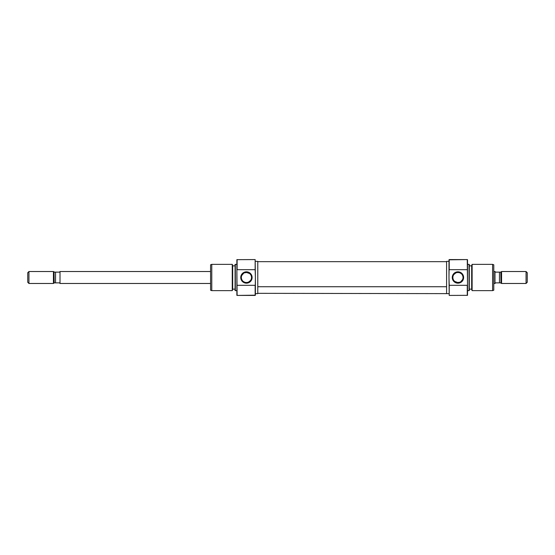 <?xml version="1.0" encoding="UTF-8"?>
<svg xmlns="http://www.w3.org/2000/svg" width="555" height="555" viewBox="0 0 555 555"><rect width="100%" height="100%" fill="white"/><g stroke="black" fill="none" stroke-linecap="round" stroke-linejoin="round"><path stroke-width="0.83" d="M255.154 269.688L255.154 259.574L255.39 277.5L255.154 269.688L237.11 269.688L237.11 259.574L237.11 269.688L255.154 269.688M255.39 295.184L237.11 295.426L236.874 285.11L236.874 295.336L236.874 269.89L237.11 295.426L255.154 295.426L255.154 285.312L237.11 285.312L255.154 285.312L255.154 295.426L255.39 277.5L255.39 295.184M245.893 282.55L246.434 282.578A5.078 5.078 0 0 1 241.349 277.5A5.078 5.078 0 0 1 246.434 272.422A5.078 5.078 0 0 0 241.349 277.5A5.078 5.078 0 0 0 246.434 282.578L246.434 283.175A5.675 5.675 0 0 1 240.752 277.5A5.675 5.675 0 0 1 246.434 271.825L246.434 272.422L245.9 272.45M243.229 281.44L244.887 282.335L246.961 282.55M242.264 280.407L241.779 279.54L242.264 280.407M241.46 278.548L241.779 279.54M243.617 273.275L241.786 275.447M246.968 272.45L244.443 272.824M232.254 290.647L232.691 289.446L232.691 265.554L232.254 264.353L232.254 290.647L232.254 264.353L211.774 264.353L210.581 264.791L210.581 290.209L211.774 290.647L211.774 264.353L211.774 290.647L232.254 290.647L211.774 290.647L210.581 290.209L210.581 264.791L211.774 264.353L232.254 264.353L232.691 265.554L232.691 289.446L232.254 290.647M235.32 264.353L235.077 290.556L235.32 264.353L235.32 290.647L236.874 290.647L235.077 290.556L235.077 264.444L236.874 264.353L235.32 264.353M236.874 259.664L255.154 259.574L236.874 259.664L236.874 269.89L236.874 259.664M255.39 293.63L257.784 293.63L257.784 261.37L255.39 261.37L257.784 261.37L257.784 293.63L255.39 293.63M232.691 289.148L235.077 289.148L232.691 289.148M235.077 265.852L232.691 265.852L235.077 265.852M250.589 280.414L248.418 282.176L246.434 282.578A5.078 5.078 0 0 0 251.512 277.5A5.078 5.078 0 0 0 246.434 272.422L249.632 273.553M250.596 274.593L249.979 273.865M246.434 283.175L249.583 282.217L251.672 279.671L251.998 276.39L250.444 273.483L247.537 271.936L244.255 272.255L241.709 274.343L240.752 277.5L241.189 279.671L242.417 281.517L245.324 283.064L246.434 283.175L246.434 282.578A5.078 5.078 0 0 0 251.512 277.5A5.078 5.078 0 0 0 246.434 272.422L246.434 271.825A5.675 5.675 0 0 1 252.109 277.5A5.675 5.675 0 0 1 246.434 283.175M251.401 276.445L251.082 275.46M446.588 286.727L257.784 286.727L446.588 286.727M449.217 285.312L449.217 295.426L448.981 277.5L449.217 285.312L467.261 285.312L467.261 295.426L467.261 285.312L449.217 285.312M448.981 259.816L467.261 259.574L467.504 269.89L467.504 259.664L467.504 285.11L467.261 259.574L449.217 259.574L449.217 269.688L467.261 269.688L449.217 269.688L449.217 259.574L448.981 277.5L448.981 259.816M458.479 272.45L457.944 272.422A5.078 5.078 0 0 1 463.023 277.5A5.078 5.078 0 0 1 457.944 282.578A5.078 5.078 0 0 0 463.023 277.5A5.078 5.078 0 0 0 457.944 272.422L457.944 271.825A5.675 5.675 0 0 1 463.619 277.5A5.675 5.675 0 0 1 457.944 283.175L457.944 282.578L458.472 282.55M461.143 273.56L459.485 272.665L457.41 272.45M462.107 274.593L462.592 275.46L462.107 274.593M462.912 276.452L462.592 275.46M460.761 281.725L462.586 279.553M457.403 282.55L459.928 282.176M472.118 264.353L471.681 265.554L471.681 289.446L472.118 290.647L472.118 264.353L472.118 290.647L492.597 290.647L493.79 290.209L493.79 264.791L492.597 264.353L492.597 290.647L492.597 264.353L472.118 264.353L492.597 264.353L493.79 264.791L493.79 290.209L492.597 290.647L472.118 290.647L471.681 289.446L471.681 265.554L472.118 264.353M469.051 290.647L469.294 264.444L469.051 290.647L469.051 264.353L467.504 264.353L469.294 264.444L469.294 290.556L467.504 290.647L469.051 290.647M467.504 295.336L449.217 295.426L467.504 295.336L467.504 285.11L467.504 295.336M446.588 293.324L446.588 261.37L448.981 261.37L446.588 261.37L446.588 293.63L448.981 293.63L257.784 293.331M471.681 265.852L469.294 265.852L471.681 265.852M469.294 289.148L471.681 289.148L469.294 289.148M453.782 274.586L455.953 272.824L457.944 272.422A5.078 5.078 0 0 0 452.866 277.5A5.078 5.078 0 0 0 457.944 282.578L454.746 281.447M453.775 280.407L454.392 281.135M457.944 271.825L455.766 272.255L453.928 273.483L452.7 275.329L452.263 277.5L453.22 280.657L455.766 282.745L459.047 283.064L461.954 281.517L463.508 278.61L463.182 275.329L461.094 272.782L459.047 271.936L457.944 271.825L457.944 272.422A5.078 5.078 0 0 0 452.866 277.5A5.078 5.078 0 0 0 457.944 282.578L457.944 283.175A5.675 5.675 0 0 1 452.263 277.5A5.675 5.675 0 0 1 457.944 271.825M452.97 278.554L453.289 279.54M60.016 271.527L210.581 271.527L60.016 271.527L60.016 283.473L210.581 283.473L60.016 283.473L60.016 271.527M28.943 283.473L27.75 282.28L28.943 283.473L53.44 283.473L28.943 283.473L28.943 271.527L53.44 271.527L54.529 272.123L54.036 272.123L54.036 282.877L53.44 283.473L54.175 282.877L54.036 272.123L53.44 271.527L53.44 283.473L53.44 271.527L28.943 271.527L28.943 283.473M27.75 272.72L28.943 271.527L27.75 272.72L27.75 282.28L27.75 272.72M494.984 271.527L493.79 271.527L494.984 271.527L494.984 283.473L494.984 271.527M493.79 283.473L494.984 283.473L493.79 283.473M526.057 283.473L527.25 282.28L527.25 272.72L526.057 271.527L526.057 283.473L526.057 271.527L501.56 271.527L501.56 283.473L526.057 283.473L501.56 283.473L501.56 271.527L500.964 272.123L500.964 282.877L501.56 283.473L500.471 282.877L500.964 282.877L500.825 272.123L501.56 271.527L526.057 271.527L527.25 272.72L527.25 282.28L526.057 283.473M500.471 272.123L495.58 272.123L494.984 271.575M499.451 282.877L499.451 272.123L499.451 282.877L495.58 282.877L494.984 283.425L495.58 282.877L495.136 283.286L495.58 282.877L500.471 282.877M499.451 272.123L495.58 272.123M54.175 282.877L55.549 282.877L54.175 282.877L55.549 282.877L55.549 272.123L59.42 272.123L60.016 271.575L59.42 272.123L59.864 271.714L59.42 272.123L54.529 272.123M55.549 282.877L59.42 282.877L60.016 283.425L59.42 282.877L55.549 282.877L55.549 272.123M446.588 261.669L257.784 261.669"/></g></svg>
